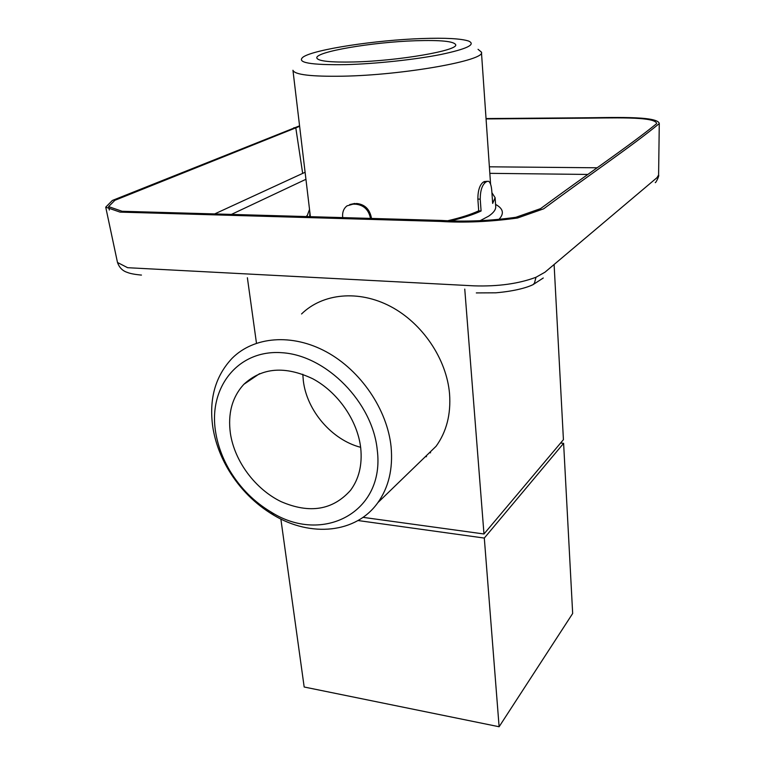 <?xml version="1.0" encoding="UTF-8"?>
<svg xmlns="http://www.w3.org/2000/svg" width="765" height="765" viewBox="0 0 765 765"><rect width="100%" height="100%" fill="white"/><g stroke="black" fill="none" stroke-linecap="round" stroke-linejoin="round"><path stroke-width="1.15" d="M215.596 431.833C217.757 445.402 222.567 458.465 230.026 471.011C240.545 488.309 254.219 501.974 271.059 512.034C322.304 544.747 385.369 512.54 377.25 449.983C372.698 402.629 326.636 355.649 282.4 352.742C238.078 349.136 208.271 387.434 215.596 431.833M391.097 446.865C393.086 468.849 388.658 487.458 377.824 502.691C356.079 533.406 310.724 537.479 273.66 515.141C255.185 504.106 240.181 489.112 228.659 470.15C220.473 456.389 215.185 442.055 212.813 427.147C208.835 399.12 215.29 376.151 232.158 358.24C253.875 336.533 291.953 333.148 326.397 351.871C360.822 370.556 387.329 409.657 391.097 446.865M422.079 38.546C376.131 40.057 314.664 49.323 303.275 56.935C295.931 62.596 310.255 65.159 346.239 64.623C376.045 63.801 414.974 59.622 440.745 54.516C467.052 48.96 476.318 44.466 468.543 41.023C460.846 38.575 445.364 37.743 422.079 38.546M478.039 49.314L481.434 52.106C486.358 60.253 403.882 75.142 342.691 76.194C311.126 76.682 294.544 74.702 292.947 70.256L310.399 216.744M353.956 61.965C398.737 60.951 459.019 50.385 455.644 44.647C453.75 41.272 440.439 39.962 415.72 40.736C372.698 42.037 314.74 51.857 316.844 58.016C318.097 61.152 330.47 62.472 353.956 61.965M302.806 374.257L303.322 380.731C306.775 410.719 331.934 439.961 360.64 447.305M360.736 448.127C357.704 420.779 338.053 392.273 312.751 378.761C284.972 365.651 261.984 367.516 243.796 384.365C232.149 397.198 227.683 413.578 230.408 433.497C234.626 461.4 255.261 489.103 281.042 501.62C309.596 513.946 332.756 510.178 350.533 490.317C358.986 478.9 362.38 464.833 360.736 448.127M420.779 461.094L436.069 446.291C446.531 431.795 451.025 414.305 449.552 393.822C446.674 359.168 422.548 323.279 390.561 306.459C358.555 289.6 322.581 293.33 301.553 313.966M426.535 456.648L425.264 456.753M430.609 452.765L429.328 452.823M256.409 342.768L247.382 277.743M363.002 517.35L483.977 533.989L563.423 439.674L554.118 264.728M483.977 533.989L464.757 289.084M560.602 443.021L563.614 443.337L484.302 538.072L358.01 520.535M563.614 443.337L572.669 613.482L499.115 726.75L304.174 687.008L280.86 519.024M499.115 726.75L484.302 538.072M486.062 118.929L580.1 118.212C610.269 118.097 655.758 116.05 656.647 123.624C629.289 145.876 589.279 172.737 540.539 208.644L515.887 217.289C490.403 220.856 465.617 221.907 441.51 220.444L122.084 211.274L108.601 206.617L114.855 200.315L299.622 126.321M486.033 118.565L580.434 117.82C609.858 117.734 657.862 115.505 659.277 123.576C631.814 146.163 592.215 172.794 543.638 208.826L517.503 218.015C490.107 221.802 464.336 222.94 440.2 221.42L120.048 212.106L105.723 207.162L112.35 200.468L299.564 125.843M105.723 207.162L117.494 262.491L127.631 267.702L474.08 285.852C498.101 286.598 518.737 283.729 535.988 277.265L544.957 272.216L656.992 177.671L658.598 175.022L659.277 123.576M477.857 199.043C477.896 190.533 479.703 184.881 483.289 182.089L485.679 182.223C482.093 185.006 480.277 190.667 480.229 199.206L477.857 199.043L478.718 210.834C471.03 214.42 460.865 217.681 448.204 220.636M371.427 218.465L371.321 217.442L370.442 218.178C368.663 209.763 363.777 205.106 355.782 204.198L353.086 204.14L347.052 205.842C343.667 208.415 342.213 212.268 342.672 217.394L342.701 217.662M355.782 204.198L356.7 203.49C364.647 204.379 369.524 209.027 371.321 217.442M356.7 203.49L353.086 204.14M349.729 204.561L354.807 203.442M309.691 216.725L309.873 212.307M491.924 192.732L495.118 197.695L492.66 203.404L491.857 191.795C491.465 185.838 490.355 182.319 488.519 181.248L483.289 182.089M489.83 173.339L587.845 174.439M597.063 167.784L489.38 166.808M305.101 172.278L214.43 214.037M486.808 181.535L485.679 182.223M478.718 210.834L481.089 211.006L480.229 199.206M481.089 211.006C473.535 214.535 463.619 217.776 451.331 220.722M306.87 216.648L309.529 209.39M492.201 196.758L492.373 199.206M231.212 214.506L305.943 179.297M484.082 181.601L487.315 181.276M293.798 127.755L295.768 127.669L302.663 173.292M530.384 285.794L532.976 284.695L534.458 283.146L535.988 277.265M479.053 221.267L488.663 216.151C493.635 212.756 495.988 209.524 495.71 206.445L495.118 197.695M495.577 204.408C503.59 208.769 504.498 213.97 498.302 219.995M271.059 512.034L273.66 515.141M230.026 471.011L228.659 470.15M243.796 384.365L259.603 373.655M377.824 502.691L436.069 446.291M481.443 52.23L490.585 184.202M543.274 277.991L532.976 284.695C528.366 286.942 516.681 291.006 495.768 292.813L476.308 292.918M117.494 262.491C119.33 267.626 122.62 270.944 127.382 272.426C129.974 273.516 134.315 274.377 140.406 274.998L141.458 275.065M306.689 215.835L306.784 216.638M108.601 206.617L109.328 210.05M658.598 175.022C659.583 175.567 655.529 183.485 655.251 182.615"/></g></svg>
